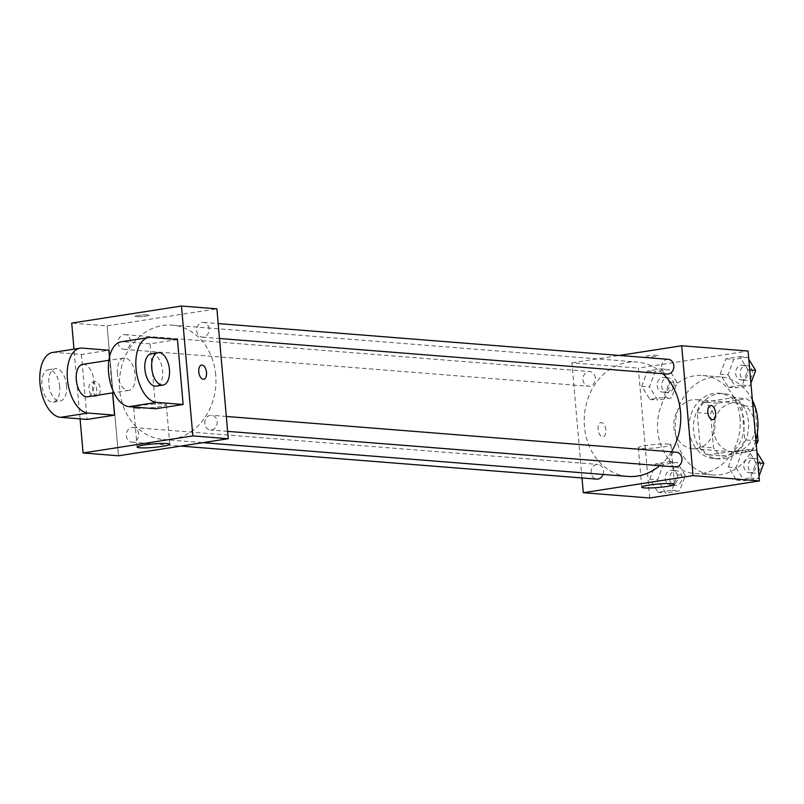 <?xml version="1.0" encoding="UTF-8"?>
<svg xmlns="http://www.w3.org/2000/svg" width="804" height="804" viewBox="0 0 804 804"><rect width="100%" height="100%" fill="white"/><g stroke="black" fill="none" stroke-linecap="round" stroke-linejoin="round"><path stroke-width="0.6" stroke-dasharray="4.02 3.01" d="M715.037 420.954A24.582 20.663 -85.5 0 0 696.405 399.648A24.582 20.663 -85.5 0 0 673.863 422.512A24.582 20.663 -85.5 0 0 692.515 448.662A24.582 20.663 -85.5 0 0 715.037 420.954M754.886 424.12A24.582 20.663 -85.5 0 0 736.243 402.814A24.582 20.663 -85.5 0 0 713.701 425.678A24.582 20.663 -85.5 0 0 732.354 451.828A24.582 20.663 -85.5 0 0 754.886 424.12M717.55 403.186L704.274 402.131A31.728 26.673 -85.5 0 0 697.229 412.643L700.224 446.813A31.728 26.673 -85.5 0 0 708.887 454.893L737.77 450.401L751.047 451.456L722.173 455.948A31.728 26.673 -85.5 0 1 713.5 447.868L710.515 413.698A31.728 26.673 -85.5 0 1 717.55 403.186L746.434 398.683A31.728 26.673 -85.5 0 1 755.107 406.764L757.388 432.853M751.047 451.456A31.728 26.673 -85.5 0 0 756.273 444.602M704.274 402.131L733.147 397.638L746.434 398.683M755.107 406.764L741.821 405.708L744.816 439.878L755.941 440.763M741.821 405.708A31.728 26.673 -85.5 0 0 733.147 397.638M737.77 450.401A31.728 26.673 -85.5 0 0 744.816 439.878M718.183 393.789A32.783 27.547 94.5 0 1 723.62 393.588A32.783 27.547 94.5 0 1 748.484 428.442A32.783 27.547 94.5 0 1 718.424 458.943A32.783 27.547 94.5 0 1 693.43 427.316A32.783 27.547 94.5 0 1 718.183 393.789M713.751 393.437A32.783 27.547 -85.5 0 0 689.008 426.964A32.783 27.547 -85.5 0 0 714.002 458.592A32.783 27.547 -85.5 0 0 744.032 421.638A32.783 27.547 -85.5 0 0 719.188 393.236A32.783 27.547 -85.5 0 0 713.751 393.437M708.887 454.893L722.173 455.948M697.229 412.643L710.515 413.698M700.224 446.813L713.5 447.868M752.383 400.08A49.175 41.326 -85.5 0 0 720.484 376.895A49.175 41.326 -85.5 0 0 675.4 422.643A49.175 41.326 -85.5 0 0 712.696 474.933A49.175 41.326 -85.5 0 0 755.881 440.059M740.052 418.1A49.175 41.326 -85.5 0 0 702.776 375.488A49.175 41.326 -85.5 0 0 657.692 421.236A49.175 41.326 -85.5 0 0 694.998 473.526A49.175 41.326 -85.5 0 0 740.052 418.1M641.723 386.332L647.411 371.046L661.27 368.895L669.451 382.021L663.762 397.307L649.893 399.457L641.723 386.332L647.411 371.046L661.27 368.895L669.451 382.021L663.762 397.307L649.893 399.457L641.723 386.332L649.471 386.945L655.159 371.659L669.018 369.508L677.189 382.634L671.501 397.92L657.642 400.08L649.471 386.945M649.843 479.204L655.531 463.918L669.4 461.757L677.571 474.883L671.883 490.169L658.024 492.329L649.843 479.204L655.531 463.918L669.4 461.757L677.571 474.883L671.883 490.169L658.024 492.329L649.843 479.204L657.592 479.817L663.28 464.531L677.149 462.37L685.32 475.506L679.631 490.792L665.772 492.942L657.592 479.817M649.692 497.988L638.326 368.101L748.092 351.026M720.203 374.121L725.891 358.835L739.75 356.685L747.931 369.81L742.243 385.096L728.374 387.247L720.203 374.121L725.891 358.835L739.75 356.685L747.931 369.81L742.243 385.096L728.374 387.247L720.203 374.121L727.952 374.734L733.64 359.448L747.499 357.298L748.825 359.418M728.323 466.993L734.012 451.707L747.881 449.547L756.051 462.682L750.363 477.958L736.504 480.119L728.323 466.993L734.012 451.707L747.881 449.547L756.051 462.682L750.363 477.958L736.504 480.119L728.323 466.993L736.072 467.606L741.76 452.32L755.629 450.17L756.946 452.29M581.995 477.948L571.925 362.825L638.326 368.101M571.925 362.825L619.321 355.448M657.159 355.288A7.176 0.764 175 0 0 649.099 355.669A7.176 0.764 175 0 0 644.004 356.845A7.176 0.764 175 0 0 651.22 356.976A7.176 0.764 175 0 0 658.295 355.599A7.176 0.764 175 0 0 657.159 355.288M662.868 373.709A57.365 48.22 -85.5 0 0 637.029 362.041A57.365 48.22 -85.5 0 0 584.428 415.417A57.365 48.22 -85.5 0 0 627.944 476.42M659.682 465.677A57.365 48.22 -85.5 0 0 671.43 451.818M603.03 474.44A7.377 6.201 -85.5 0 0 603.482 470.812A7.377 6.201 -85.5 0 0 597.895 464.421A7.377 6.201 -85.5 0 0 591.131 471.275A7.377 6.201 -85.5 0 0 596.729 479.124M595.362 377.94A7.377 6.201 -85.5 0 0 589.764 371.548A7.377 6.201 -85.5 0 0 583 378.413A7.377 6.201 -85.5 0 0 588.598 386.252A7.377 6.201 -85.5 0 0 595.362 377.94M668.255 359.338A7.377 6.201 -85.5 0 0 661.491 366.202A7.377 6.201 -85.5 0 0 667.079 374.041M675.209 466.913A7.377 6.201 94.5 0 1 669.621 460.521A7.377 6.201 94.5 0 1 676.375 452.21M605.824 430.009A7.176 3.809 81.2 0 0 600.849 422.613A7.176 3.809 81.2 0 0 598.186 430.291A7.176 3.809 81.2 0 0 603.05 436.793A7.176 3.809 81.2 0 0 605.824 430.009A7.176 3.809 81.2 0 0 600.859 422.613A7.176 3.809 81.2 0 0 598.196 430.291A7.176 3.809 81.2 0 0 603.06 436.783A7.176 3.809 81.2 0 0 605.834 430.009M712.816 419.708L712.816 419.708A7.176 3.809 -98.8 0 1 707.842 412.321A7.176 3.809 -98.8 0 1 710.605 405.538A7.176 3.809 -98.8 0 1 710.615 405.538L710.605 405.538M668.345 444.069A16.392 1.739 -5 0 1 670.958 444.773A16.392 1.739 -5 0 1 654.778 447.939A16.392 1.739 -5 0 1 638.306 447.637A16.392 1.739 -5 0 1 649.944 444.934A16.392 1.739 -5 0 1 668.345 444.069M657.159 355.298A7.176 0.764 175 0 0 649.099 355.669A7.176 0.764 175 0 0 644.014 356.855A7.176 0.764 175 0 0 651.22 356.986A7.176 0.764 175 0 0 658.295 355.599A7.176 0.764 175 0 0 657.159 355.298M215.713 374.835A57.365 48.22 -85.5 0 0 172.227 325.117A57.365 48.22 -85.5 0 0 119.625 378.493A57.365 48.22 -85.5 0 0 163.142 439.497A57.365 48.22 -85.5 0 0 215.713 374.835M204.819 423.597A7.377 6.201 94.5 0 1 211.573 415.286A7.377 6.201 94.5 0 1 217.17 423.125A7.377 6.201 94.5 0 1 210.407 429.989A7.377 6.201 94.5 0 1 204.819 423.597M130.56 341.017A7.377 6.201 -85.5 0 0 124.972 334.625A7.377 6.201 -85.5 0 0 118.208 341.489A7.377 6.201 -85.5 0 0 123.806 349.328A7.377 6.201 -85.5 0 0 130.56 341.017M209.04 328.806A7.377 6.201 -85.5 0 0 203.452 322.414A7.377 6.201 -85.5 0 0 196.689 329.278A7.377 6.201 -85.5 0 0 202.286 337.117A7.377 6.201 -85.5 0 0 209.04 328.806M138.68 433.889A7.377 6.201 -85.5 0 0 133.092 427.497A7.377 6.201 -85.5 0 0 126.328 434.361A7.377 6.201 -85.5 0 0 131.926 442.2A7.377 6.201 -85.5 0 0 138.68 433.889M107.123 325.901L216.889 308.826L107.123 325.901L118.489 455.788L107.123 325.901L71.707 323.087M759.026 476.109L758.112 478.581L744.253 480.732L736.072 467.606M756.112 464.491A7.377 6.201 -85.5 0 0 750.524 458.099A7.377 6.201 -85.5 0 0 743.76 464.963A7.377 6.201 -85.5 0 0 749.358 472.802A7.377 6.201 -85.5 0 0 756.112 464.491M734.012 451.707L741.76 452.32M747.881 449.547L755.629 450.17M756.051 462.682L757.87 462.823M750.363 477.958L758.112 478.581M736.504 480.119L744.253 480.732M760.534 464.843A7.377 6.201 -85.5 0 0 754.946 458.451A7.377 6.201 -85.5 0 0 748.182 465.315A7.377 6.201 -85.5 0 0 753.78 473.154A7.377 6.201 -85.5 0 0 760.534 464.843M677.631 476.702A7.377 6.201 -85.5 0 0 672.043 470.31A7.377 6.201 -85.5 0 0 665.28 477.164A7.377 6.201 -85.5 0 0 670.868 485.013A7.377 6.201 -85.5 0 0 677.631 476.702M655.531 463.918L663.28 464.531M669.4 461.757L677.149 462.37M677.571 474.883L685.32 475.506M671.883 490.169L679.631 490.792M658.024 492.329L665.772 492.942M682.053 477.053A7.377 6.201 -85.5 0 0 676.465 470.662A7.377 6.201 -85.5 0 0 669.702 477.516A7.377 6.201 -85.5 0 0 675.3 485.365A7.377 6.201 -85.5 0 0 682.053 477.053M750.906 383.237L749.991 385.709L736.122 387.87L727.952 374.734M747.991 371.619A7.377 6.201 -85.5 0 0 742.394 365.227A7.377 6.201 -85.5 0 0 735.63 372.091A7.377 6.201 -85.5 0 0 741.228 379.93A7.377 6.201 -85.5 0 0 747.991 371.619M725.891 358.835L733.64 359.448M739.75 356.685L747.499 357.298M747.931 369.81L749.74 369.951M742.243 385.096L749.991 385.709M728.374 387.247L736.122 387.87M752.413 371.971A7.377 6.201 -85.5 0 0 746.826 365.579A7.377 6.201 -85.5 0 0 740.062 372.443A7.377 6.201 -85.5 0 0 745.66 380.282A7.377 6.201 -85.5 0 0 752.413 371.971M669.501 383.83A7.377 6.201 -85.5 0 0 663.913 377.438A7.377 6.201 -85.5 0 0 657.149 384.302A7.377 6.201 -85.5 0 0 662.747 392.141A7.377 6.201 -85.5 0 0 669.501 383.83M647.411 371.046L655.159 371.659M661.27 368.895L669.018 369.508M669.451 382.021L677.189 382.634M663.762 397.307L671.501 397.92M649.893 399.457L657.642 400.08M673.933 384.181A7.377 6.201 -85.5 0 0 668.345 377.79A7.377 6.201 -85.5 0 0 661.581 384.654A7.377 6.201 -85.5 0 0 667.169 392.493A7.377 6.201 -85.5 0 0 673.933 384.181M201.543 365.106L201.543 365.106A7.176 3.809 81.2 0 0 198.879 372.775A7.176 3.809 81.2 0 0 203.744 379.277A7.176 3.809 81.2 0 0 203.754 379.277L203.744 379.277M136.268 408.251A16.392 1.739 175 0 0 154.68 407.387A16.392 1.739 175 0 0 166.317 404.693A16.392 1.739 175 0 0 149.835 404.382A16.392 1.739 175 0 0 133.665 407.548A16.392 1.739 175 0 0 136.268 408.251M93.505 396.372A7.176 3.809 81.2 0 0 93.988 396.352A7.176 3.809 81.2 0 0 96.651 388.684A7.176 3.809 81.2 0 0 91.787 382.181A7.176 3.809 81.2 0 0 89.063 389.407A7.176 3.809 81.2 0 0 93.505 396.372M80.088 418.884L73.988 349.147M96.962 395.829A7.176 3.809 -98.8 0 1 92.52 388.865A7.176 3.809 -98.8 0 1 95.244 381.639A7.176 3.809 -98.8 0 1 100.108 388.141A7.176 3.809 -98.8 0 1 97.445 395.809A7.176 3.809 -98.8 0 1 96.962 395.829M138.218 315.48A7.176 0.764 175 0 0 134.941 316.404A7.176 0.764 175 0 0 142.157 316.545A7.176 0.764 175 0 0 149.232 315.158A7.176 0.764 175 0 0 145.474 314.816A7.176 0.764 175 0 0 138.218 315.48A7.176 0.764 -5 0 1 145.474 314.826A7.176 0.764 -5 0 1 149.232 315.168A7.176 0.764 -5 0 1 142.157 316.545A7.176 0.764 -5 0 1 134.941 316.414A7.176 0.764 -5 0 1 138.218 315.48M177.453 339.549L150.016 343.821L155.695 408.764M52.652 352.464A32.783 17.417 -98.8 0 1 54.853 352.383L81.415 354.494L108.852 350.222M109.455 357.107L112.59 392.905M81.415 354.494L87.093 419.437M117.444 373.478A16.392 8.713 -98.8 0 1 123.776 357.991A16.392 8.713 -98.8 0 1 134.901 372.845A16.392 8.713 -98.8 0 1 128.811 390.382A16.392 8.713 -98.8 0 1 117.444 373.478M150.016 343.821L123.454 341.71A32.783 17.417 81.2 0 0 121.253 341.79M82.611 364.393A16.392 8.713 -98.8 0 1 93.736 379.247A16.392 8.713 -98.8 0 1 87.656 396.784M151.212 353.72A16.392 8.713 -98.8 0 1 162.338 368.574A16.392 8.713 -98.8 0 1 156.257 386.111M66.551 385.558A16.392 8.713 -98.8 0 1 60.21 401.055A16.392 8.713 -98.8 0 1 49.084 386.191A16.392 8.713 -98.8 0 1 55.174 368.664A16.392 8.713 -98.8 0 1 66.551 385.558M59.687 386.623A16.392 8.713 81.2 0 0 48.31 369.729A16.392 8.713 81.2 0 0 42.23 387.267A16.392 8.713 81.2 0 0 53.355 402.121A16.392 8.713 81.2 0 0 59.687 386.623M123.454 341.71L150.891 337.439M54.853 352.383L82.289 348.112M736.243 402.814L696.405 399.648M732.354 451.828L692.515 448.662M714.002 458.592L718.424 458.943M719.188 393.236L723.62 393.588M694.998 473.526L712.696 474.933M702.776 375.488L720.484 376.895M638.306 447.637L641.763 487.184M670.958 444.773L674.415 484.33M163.142 439.497L202.92 442.652M172.227 325.117L637.029 362.041M226.306 416.452L211.573 415.286M227.612 431.356L210.407 429.989M123.806 349.328L588.598 386.252M124.972 334.625L589.764 371.548M202.286 337.117L219.482 338.484M203.452 322.414L218.175 323.59M131.926 442.2L180.85 446.089M133.092 427.497L597.895 464.421M749.358 472.802L753.78 473.154M750.524 458.099L754.946 458.451M670.868 485.013L675.3 485.365M672.043 470.31L676.465 470.662M741.228 379.93L745.66 380.282M742.394 365.227L746.826 365.579M662.747 392.141L667.169 392.493M663.913 377.438L668.345 377.79M169.775 444.24L166.317 404.693M137.122 447.094L133.665 407.548M93.988 396.352L97.445 395.809M91.787 382.181L95.244 381.639M123.776 357.991L108.872 360.303M128.811 390.382L113.907 392.694M53.355 402.121L60.21 401.055M48.31 369.729L55.174 368.664"/><path stroke-width="1.21" d="M757.388 432.853L758.092 440.934A31.728 26.673 -85.5 0 1 756.273 444.602M755.941 440.763L758.092 440.934M755.881 440.059A49.175 41.326 -85.5 0 0 757.76 419.507A49.175 41.326 -85.5 0 0 752.383 400.08M619.321 355.448L681.691 345.75L748.092 351.026L759.448 480.913L649.692 497.988L583.292 492.711L581.995 477.948M671.43 451.818A57.365 48.22 -85.5 0 0 680.506 411.759A57.365 48.22 -85.5 0 0 662.868 373.709M202.92 442.652L627.944 476.42A57.365 48.22 -85.5 0 0 659.682 465.677M681.691 345.75L693.048 475.636L583.292 492.711M180.85 446.089L596.729 479.124A7.377 6.201 -85.5 0 0 603.03 474.44M219.482 338.484L667.079 374.041A7.377 6.201 -85.5 0 0 673.842 365.73A7.377 6.201 -85.5 0 0 668.255 359.338L218.175 323.59M226.306 416.452L676.375 452.21A7.377 6.201 94.5 0 1 681.973 460.049A7.377 6.201 94.5 0 1 675.209 466.913L227.612 431.356M693.048 475.636L759.448 480.913M671.812 483.616A16.392 1.739 -5 0 1 674.415 484.33A16.392 1.739 -5 0 1 658.245 487.495A16.392 1.739 -5 0 1 641.763 487.184A16.392 1.739 -5 0 1 653.401 484.49A16.392 1.739 -5 0 1 671.812 483.616M707.842 412.321A7.176 3.809 -98.8 0 1 710.615 405.538A7.176 3.809 -98.8 0 1 715.48 412.04A7.176 3.809 -98.8 0 1 712.816 419.708A7.176 3.809 -98.8 0 1 707.842 412.321M710.615 405.538A7.176 3.809 -98.8 0 1 715.48 412.04A7.176 3.809 -98.8 0 1 712.816 419.708M73.988 349.147L71.707 323.087L181.473 306.012L216.889 308.826L228.256 438.713L118.489 455.788L83.073 452.974L80.088 418.884M756.946 452.29L763.8 463.295L759.026 476.109M757.87 462.823L763.8 463.295M748.825 359.418L755.68 370.423L750.906 383.237M749.74 369.951L755.68 370.423M202.025 365.086A7.176 3.809 81.2 0 0 201.543 365.106A7.176 3.809 -98.8 0 1 202.025 365.086A7.176 3.809 -98.8 0 1 206.477 372.051A7.176 3.809 -98.8 0 1 203.754 379.277A7.176 3.809 81.2 0 0 206.467 372.051A7.176 3.809 81.2 0 0 202.025 365.086M203.754 379.277A7.176 3.809 -98.8 0 1 198.889 372.775A7.176 3.809 -98.8 0 1 201.543 365.106M181.473 306.012L192.839 435.899L228.256 438.713L118.489 455.788M216.889 308.826L228.256 438.713M139.725 447.808A16.392 1.739 -5 0 1 137.122 447.094A16.392 1.739 -5 0 1 153.303 443.939A16.392 1.739 -5 0 1 169.775 444.24A16.392 1.739 -5 0 1 158.137 446.934A16.392 1.739 -5 0 1 139.725 447.808M192.839 435.899L83.073 452.974M177.453 339.549L183.141 404.492L156.579 402.382A32.783 17.417 -98.8 0 1 136.248 370.554A32.783 17.417 -98.8 0 1 148.7 337.519A32.783 17.417 -98.8 0 1 150.891 337.439L177.453 339.549M148.7 337.519L121.253 341.79A32.783 17.417 81.2 0 0 108.801 374.825A32.783 17.417 81.2 0 0 129.132 406.653L155.695 408.764L183.141 404.492M112.59 392.905L114.54 415.165L87.093 419.437L60.531 417.326L87.978 413.055A32.783 17.417 -98.8 0 1 67.636 381.227A32.783 17.417 -98.8 0 1 80.099 348.192A32.783 17.417 -98.8 0 1 82.289 348.112L108.852 350.222L109.455 357.107M113.907 392.694L87.656 396.784A16.392 8.713 -98.8 0 1 76.279 379.88A16.392 8.713 -98.8 0 1 82.611 364.393L108.872 360.303M87.978 413.055L114.54 415.165M163.122 385.046L156.257 386.111A16.392 8.713 -98.8 0 1 144.881 369.207A16.392 8.713 -98.8 0 1 151.212 353.72L158.076 352.654A16.392 8.713 -98.8 0 1 169.202 367.508A16.392 8.713 -98.8 0 1 163.122 385.046A16.392 8.713 -98.8 0 1 151.745 368.142A16.392 8.713 -98.8 0 1 158.076 352.654M60.531 417.326A32.783 17.417 -98.8 0 1 40.2 385.498A32.783 17.417 -98.8 0 1 52.652 352.464L80.099 348.192M129.132 406.653L156.579 402.382"/></g></svg>
